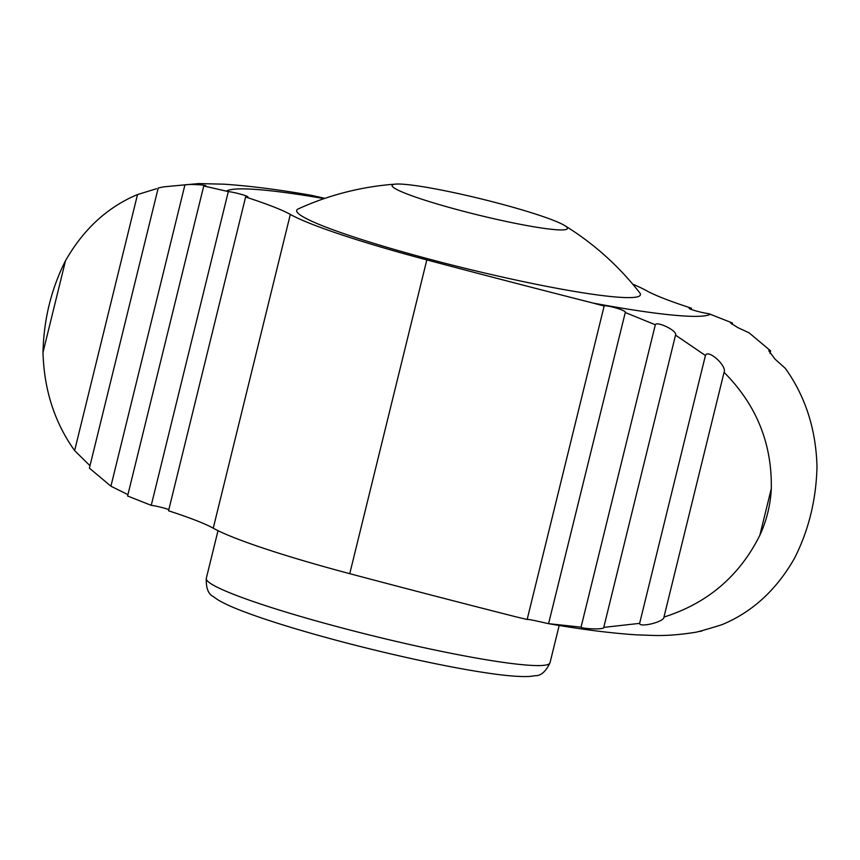 <?xml version="1.0" encoding="UTF-8"?>
<svg xmlns="http://www.w3.org/2000/svg" width="860" height="860" viewBox="0 0 860 860"><rect width="100%" height="100%" fill="white"/><g stroke="black" fill="none" stroke-linecap="round" stroke-linejoin="round"><path stroke-width="1.29" d="M156.531 188.716L137.514 194.553C107.521 207.109 83.517 229.168 65.521 260.698C51.278 288.831 43.774 319.404 43 352.406C44.053 389.827 54.599 422.55 74.626 450.597L89.988 465.722M324.908 198.348L311.427 195.338C278.436 189.565 249.228 185.846 223.826 184.18L198.681 183.578L163.766 186.846L184.932 184.846C192.522 183.674 212.312 185.728 203.734 185.986L228.319 191.576A11.062 1 -166.2 0 1 240.477 194.134A11.062 1 -166.2 0 1 247.927 196.951A11.062 1 -166.2 0 1 245.616 197.004A147.469 13.373 -166.2 0 1 290.325 214.419L213.248 528.19A191.715 17.383 13.8 0 0 349.751 573.674A1474.717 133.741 13.8 0 0 515.817 616.792L527.148 619.501C527.771 618.652 550.389 624.253 548.841 623.693L581.048 627.166C580.876 628.692 604.58 630.004 603.752 627.381L639.625 623.371C639.324 627.821 664.275 622.027 663.952 617.071C707.5 603.279 739.46 576.039 759.821 535.361C766.668 520.494 770.485 504.927 771.291 488.663C772.13 443.599 756.391 404.813 724.066 372.326L663.952 617.071M701.857 630.745L696.234 632.164C680.367 634.734 666.167 635.83 653.632 635.454L636.013 634.82C610.654 633.143 581.5 629.434 548.572 623.672L625.241 312.642C627.478 310.385 604.913 304.558 604.139 306.031L592.884 303.021A1474.717 133.741 -166.2 0 1 426.818 259.903A191.715 17.383 -166.2 0 1 290.325 214.419M632.702 284.144A191.715 17.383 -166.2 0 1 646.752 290.82A147.469 13.373 -166.2 0 0 691.451 308.224A11.062 1 -166.2 0 0 689.139 308.278A11.062 1 -166.2 0 0 696.6 311.105A11.062 1 -166.2 0 0 708.747 313.663L732.408 322.994L730.57 322.973L737.676 327.531L749.082 332.82L770.603 350.869L768.786 350.762L775.086 359.158L785.374 368.413C805.401 396.449 815.946 429.172 817 466.604C816.194 499.735 808.69 530.308 794.479 558.312C776.483 589.842 752.489 611.89 722.486 624.457C714.735 627.166 693.311 632.992 701.782 631.036L699.879 631.347M625.295 312.513L655.32 324.779C656.459 320.758 678.056 330.874 675.508 335.239L603.752 627.434M675.541 335.131L705.426 355.492C707.845 348.623 727.195 365.822 724.066 372.326M443.9 205.938A90.289 8.191 -166.2 0 1 395.879 184.094A90.289 8.191 -166.2 0 1 481.697 199.025A90.289 8.191 -166.2 0 1 564.665 225.546A90.289 8.191 -166.2 0 1 536.328 227.19A90.289 8.191 -166.2 0 1 443.9 205.938M205.637 185.76L203.734 185.986L127.592 496.005L151.252 505.347A11.062 1 13.8 0 1 168.839 509.604M127.925 494.64L110.919 486.19L89.397 468.141L158.219 187.975L163.766 186.846M213.248 528.19A147.469 13.373 13.8 0 0 168.549 510.786L245.616 197.004M564.665 225.546A283.779 283.779 0 0 1 639.711 292.776A176.966 16.05 -166.2 0 1 398.287 250.593A176.966 16.05 -166.2 0 1 298.237 208.905A283.779 283.779 0 0 1 395.879 184.094M228.319 191.576L151.252 505.347M184.932 184.846L110.919 486.19M604.139 306.031L527.148 619.501M691.451 308.224L691.161 309.396M732.408 322.994L732.075 324.36M705.426 355.502L639.625 623.371M655.32 324.779L581.048 627.166M137.514 194.553L74.626 450.597M770.603 350.869L770.012 353.277M65.521 260.698L43 352.406M710.467 314.19A250.701 22.736 -166.2 0 1 592.884 303.021M226.599 191.038A250.701 22.736 -166.2 0 1 324.134 198.606M426.818 259.903L349.751 573.674M307.901 618.566A176.966 16.05 -166.2 0 1 206.292 578.371C205.938 588.068 208.292 594.153 213.334 596.614L217.87 599.796C223.697 603.312 231.921 607.096 242.552 611.137C259.946 617.803 282.317 625.059 309.697 632.906C367.553 649.569 440.352 666.059 485.857 672.789C505.379 675.777 520.031 676.981 529.835 676.422L535.318 675.702C540.94 675.853 545.831 671.553 550.013 662.802A176.966 16.05 -166.2 0 1 307.901 618.566M771.291 488.663L759.821 535.361M550.013 662.802L559.183 625.446M206.292 578.371L218.01 530.674"/></g></svg>
